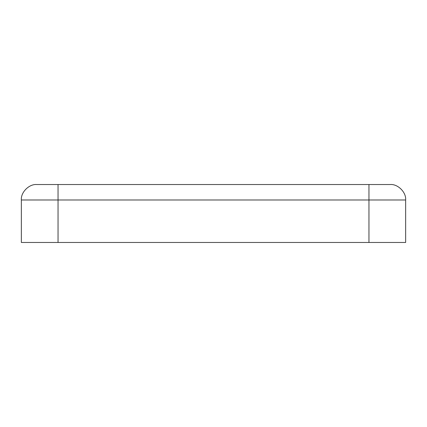 <?xml version="1.0" encoding="UTF-8"?>
<svg xmlns="http://www.w3.org/2000/svg" width="427" height="427" viewBox="0 0 427 427"><rect width="100%" height="100%" fill="white"/><g stroke="black" fill="none" stroke-linecap="round" stroke-linejoin="round"><path stroke-width="0.64" d="M36.797 184.533L390.203 184.533C397.847 183.84 406.339 192.337 405.65 199.98L405.65 242.467L21.35 242.467L21.35 199.98C20.661 192.337 29.153 183.84 36.797 184.533C29.153 183.84 20.661 192.337 21.35 199.98L21.35 242.467L368.96 242.467L368.96 199.98L58.04 199.98L58.04 242.467L58.04 199.98L368.96 199.98L368.96 184.533L58.04 184.533L58.04 199.98L21.35 199.98L58.04 199.98L58.04 184.533L36.797 184.533M368.96 242.467L405.65 242.467L405.65 199.98L368.96 199.98L368.96 242.467M368.96 199.98L405.65 199.98C406.339 192.337 397.847 183.84 390.203 184.533L368.96 184.533L368.96 199.98"/></g></svg>
